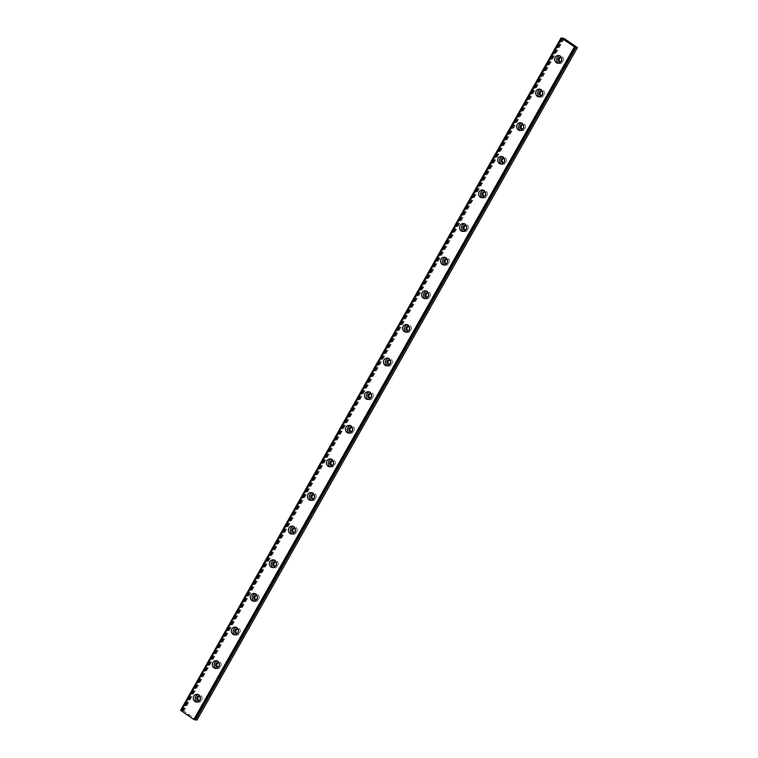 <?xml version="1.0" encoding="UTF-8"?>
<svg xmlns="http://www.w3.org/2000/svg" width="758" height="758" viewBox="0 0 758 758"><rect width="100%" height="100%" fill="white"/><g stroke="black" fill="none" stroke-linecap="round" stroke-linejoin="round"><path stroke-width="0.57" stroke-dasharray="3.79 2.84" d="M574.952 47.091L194.853 719.55M575.151 47.318L194.711 719.749L193.868 719.029L194.588 719.37M196.966 720.1L183.796 711.004L181.74 710.492L562.275 38.45L181.863 710.9L180.594 710.331M181.911 710.729L182.583 711.241L181.863 710.9M198.918 700.714A2.293 2.047 -81.8 0 0 201.533 699.795A2.293 2.047 -81.8 0 0 199.543 696.365M199.572 700.458A2.293 2.047 -81.8 0 0 200.093 696.791M197.175 702.06A3.932 3.506 -81.8 0 0 201.6 700.468A3.932 3.506 -81.8 0 0 198.245 694.574M217.934 667.087A2.293 2.047 -81.8 0 0 220.559 666.178A2.293 2.047 -81.8 0 0 218.56 662.748M218.588 666.841A2.293 2.047 -81.8 0 0 219.119 663.174M216.191 668.442A3.932 3.506 -81.8 0 0 220.625 666.851A3.932 3.506 -81.8 0 0 217.271 660.957M236.96 633.47A2.293 2.047 -81.8 0 0 239.585 632.551A2.293 2.047 -81.8 0 0 237.586 629.121M237.614 633.214A2.293 2.047 -81.8 0 0 238.145 629.547M235.217 634.825A3.932 3.506 -81.8 0 0 239.642 633.224A3.932 3.506 -81.8 0 0 236.297 627.33M255.986 599.843A2.293 2.047 -81.8 0 0 258.601 598.934A2.293 2.047 -81.8 0 0 256.611 595.504M256.64 599.597A2.293 2.047 -81.8 0 0 257.161 595.93M254.233 601.198A3.932 3.506 -81.8 0 0 258.668 599.606A3.932 3.506 -81.8 0 0 255.313 593.713M275.002 566.226A2.293 2.047 -81.8 0 0 277.627 565.316A2.293 2.047 -81.8 0 0 275.628 561.886M275.656 565.98A2.293 2.047 -81.8 0 0 276.187 562.303M273.259 567.581A3.932 3.506 -81.8 0 0 277.684 565.98A3.932 3.506 -81.8 0 0 274.339 560.086M294.028 532.599A2.293 2.047 -81.8 0 0 296.643 531.69A2.293 2.047 -81.8 0 0 294.654 528.26M294.682 532.353A2.293 2.047 -81.8 0 0 295.213 528.686M292.285 533.954A3.932 3.506 -81.8 0 0 296.71 532.362A3.932 3.506 -81.8 0 0 293.355 526.469M313.045 498.982A2.293 2.047 -81.8 0 0 315.669 498.072A2.293 2.047 -81.8 0 0 313.67 494.642M313.698 498.736A2.293 2.047 -81.8 0 0 314.229 495.059M311.301 500.337A3.932 3.506 -81.8 0 0 315.735 498.736A3.932 3.506 -81.8 0 0 312.381 492.852M332.07 465.355A2.293 2.047 -81.8 0 0 334.695 464.446A2.293 2.047 -81.8 0 0 332.696 461.016M332.724 465.109A2.293 2.047 -81.8 0 0 333.255 461.442M330.327 466.71A3.932 3.506 -81.8 0 0 334.752 465.118A3.932 3.506 -81.8 0 0 331.407 459.225M351.096 431.738A2.293 2.047 -81.8 0 0 353.711 430.828A2.293 2.047 -81.8 0 0 351.721 427.398M351.75 431.491A2.293 2.047 -81.8 0 0 352.271 427.815M349.343 433.093A3.932 3.506 -81.8 0 0 353.778 431.501A3.932 3.506 -81.8 0 0 350.423 425.608M370.112 398.121A2.293 2.047 -81.8 0 0 372.737 397.201A2.293 2.047 -81.8 0 0 370.738 393.772M370.766 397.865A2.293 2.047 -81.8 0 0 371.297 394.198M368.369 399.466A3.932 3.506 -81.8 0 0 372.794 397.874A3.932 3.506 -81.8 0 0 369.449 391.981M389.138 364.494A2.293 2.047 -81.8 0 0 391.753 363.584A2.293 2.047 -81.8 0 0 389.764 360.154M389.792 364.247A2.293 2.047 -81.8 0 0 390.323 360.581M387.395 365.849A3.932 3.506 -81.8 0 0 391.82 364.257A3.932 3.506 -81.8 0 0 388.466 358.363M408.155 330.876A2.293 2.047 -81.8 0 0 410.779 329.957A2.293 2.047 -81.8 0 0 408.78 326.527M408.808 330.621A2.293 2.047 -81.8 0 0 409.339 326.954M406.411 332.231A3.932 3.506 -81.8 0 0 410.845 330.63A3.932 3.506 -81.8 0 0 407.491 324.737M427.18 297.25A2.293 2.047 -81.8 0 0 429.805 296.34A2.293 2.047 -81.8 0 0 427.806 292.91M427.834 297.003A2.293 2.047 -81.8 0 0 428.365 293.337M425.437 298.605A3.932 3.506 -81.8 0 0 429.862 297.013A3.932 3.506 -81.8 0 0 426.517 291.119M446.206 263.632A2.293 2.047 -81.8 0 0 448.821 262.723A2.293 2.047 -81.8 0 0 446.832 259.293M446.86 263.386A2.293 2.047 -81.8 0 0 447.381 259.71M444.453 264.987A3.932 3.506 -81.8 0 0 448.888 263.386A3.932 3.506 -81.8 0 0 445.533 257.502M465.223 230.006A2.293 2.047 -81.8 0 0 467.847 229.096A2.293 2.047 -81.8 0 0 465.848 225.666M465.876 229.759A2.293 2.047 -81.8 0 0 466.407 226.092M463.479 231.361A3.932 3.506 -81.8 0 0 467.913 229.769A3.932 3.506 -81.8 0 0 464.559 223.875M484.248 196.388A2.293 2.047 -81.8 0 0 486.863 195.479A2.293 2.047 -81.8 0 0 484.874 192.049M484.902 196.142A2.293 2.047 -81.8 0 0 485.433 192.466M482.505 197.743A3.932 3.506 -81.8 0 0 486.93 196.151A3.932 3.506 -81.8 0 0 483.576 190.258M503.265 162.771A2.293 2.047 -81.8 0 0 505.889 161.852A2.293 2.047 -81.8 0 0 503.89 158.422M503.918 162.515A2.293 2.047 -81.8 0 0 504.449 158.848M501.521 164.116A3.932 3.506 -81.8 0 0 505.956 162.525A3.932 3.506 -81.8 0 0 502.601 156.631M522.29 129.144A2.293 2.047 -81.8 0 0 524.915 128.235A2.293 2.047 -81.8 0 0 522.916 124.805M522.944 128.898A2.293 2.047 -81.8 0 0 523.475 125.231M520.547 130.499A3.932 3.506 -81.8 0 0 524.972 128.907A3.932 3.506 -81.8 0 0 521.627 123.014M541.316 95.527A2.293 2.047 -81.8 0 0 543.931 94.608A2.293 2.047 -81.8 0 0 541.942 91.178M541.97 95.271A2.293 2.047 -81.8 0 0 542.491 91.604M539.563 96.882A3.932 3.506 -81.8 0 0 543.998 95.281A3.932 3.506 -81.8 0 0 540.644 89.387M560.333 61.9A2.293 2.047 -81.8 0 0 562.957 60.991A2.293 2.047 -81.8 0 0 560.958 57.561M560.986 61.654A2.293 2.047 -81.8 0 0 561.517 57.987M558.589 63.255A3.932 3.506 -81.8 0 0 563.023 61.663A3.932 3.506 -81.8 0 0 559.669 55.77M569.656 42.941L570.168 43.291M569.097 42.855L570.272 43.339M568.851 42.609L568.225 42.202M568.623 42.24L569.173 42.609M568.301 42.249L569.334 42.704M187.842 714.709L188.354 715.059L187.842 714.709M188.354 714.785L188.875 715.135L188.354 714.785M188.913 715.145L187.738 714.661L188.913 715.145M181.74 710.492L562.048 38.298L181.721 710.492M563.611 38.27L183.171 710.701M562.597 38.667L182.233 710.957M574.649 46.892L194.209 719.314M577.245 47.432L196.805 719.863M564.246 38.573L183.796 711.004M562.066 38.307L181.74 710.521M562.209 38.412L181.854 710.682M561.981 38.251L181.532 710.682M561.867 38.184L181.427 710.616M561.46 37.985L181.02 710.417M561.356 37.947L180.916 710.379M575.028 47.157L194.588 719.588M574.981 47.11L194.531 719.541M200.14 696.356L198.975 696.185M199.202 694.565L197.336 694.3M219.157 662.738L217.991 662.568M218.228 660.948L216.352 660.673M238.183 629.112L237.017 628.941M237.245 627.321L235.378 627.055M257.208 595.494L256.033 595.324M256.27 593.704L254.404 593.438M276.225 561.867L275.059 561.697M275.296 560.086L273.42 559.811M295.25 528.25L294.085 528.08M294.312 526.459L292.446 526.194M314.276 494.623L313.101 494.462M313.338 492.842L311.472 492.567M333.293 461.006L332.127 460.836M332.355 459.215L330.488 458.95M352.318 427.379L351.144 427.218M351.38 425.598L349.514 425.323M371.335 393.762L370.169 393.591M370.406 391.971L368.53 391.706M390.361 360.145L389.195 359.974M389.423 358.354L387.556 358.079M409.386 326.518L408.211 326.347M408.448 324.727L406.582 324.462M428.403 292.901L427.237 292.73M427.465 291.11L425.598 290.845M447.428 259.274L446.254 259.113M446.49 257.493L444.624 257.218M466.445 225.657L465.279 225.486M465.516 223.866L463.64 223.601M485.471 192.03L484.305 191.869M484.533 190.249L482.666 189.974M504.496 158.413L503.321 158.242M503.558 156.622L501.692 156.356M523.513 124.795L522.347 124.625M522.584 123.004L520.708 122.73M542.538 91.168L541.373 90.998M541.6 89.378L539.734 89.112M561.555 57.551L560.389 57.381M560.626 55.76L558.75 55.495M559.508 63.539L557.632 63.265M560.901 62.08L559.736 61.919M540.482 97.157L538.616 96.891M541.885 95.707L540.719 95.536M521.457 130.774L519.59 130.509M522.859 129.324L521.693 129.154M502.44 164.401L500.564 164.126M503.843 162.951L502.668 162.781M483.414 198.018L481.548 197.753M484.817 196.568L483.651 196.398M464.398 231.645L462.522 231.37M465.791 230.195L464.626 230.025M445.372 265.262L443.506 264.997M446.775 263.812L445.609 263.642M426.347 298.889L424.48 298.614M427.749 297.43L426.583 297.269M407.33 332.506L405.454 332.241M408.733 331.056L407.558 330.886M388.304 366.123L386.438 365.858M389.707 364.674L388.541 364.503M369.279 399.75L367.412 399.475M370.681 398.301L369.516 398.13M350.262 433.368L348.396 433.102M351.665 431.918L350.49 431.747M331.237 466.994L329.37 466.72M332.639 465.545L331.473 465.374M312.22 500.612L310.344 500.346M313.623 499.162L312.448 498.991M293.194 534.238L291.328 533.964M294.597 532.779L293.431 532.618M274.169 567.856L272.302 567.59M275.571 566.406L274.405 566.235M255.152 601.473L253.276 601.208M256.555 600.023L255.38 599.862M236.126 635.1L234.26 634.834M237.529 633.65L236.363 633.48M217.11 668.717L215.234 668.452M218.512 667.267L217.338 667.097M198.084 702.344L196.218 702.069M199.487 700.894L198.321 700.724M563.023 38.81L182.583 711.241M574.308 46.598L193.868 719.029"/><path stroke-width="1.14" d="M575.028 46.939L577.245 47.432L564.246 38.573L562.18 38.061L563.023 38.81L561.034 37.9L574.952 47.091M199.543 696.365A2.293 2.047 -81.8 0 0 198.918 700.714M200.093 696.791A2.293 2.047 -81.8 0 0 196.919 697.284A2.293 2.047 -81.8 0 0 199.572 700.458M198.245 694.574A3.932 3.506 -81.8 0 0 197.175 702.06M193.821 696.176A3.932 3.506 98.2 0 1 199.733 700.202A3.932 3.506 98.2 0 1 193.821 696.176M218.56 662.748A2.293 2.047 -81.8 0 0 217.934 667.087M219.119 663.174A2.293 2.047 -81.8 0 0 215.945 663.657A2.293 2.047 -81.8 0 0 218.588 666.841M217.271 660.957A3.932 3.506 -81.8 0 0 216.191 668.442M212.837 662.549A3.932 3.506 98.2 0 1 218.749 666.576A3.932 3.506 98.2 0 1 212.837 662.549M237.586 629.121A2.293 2.047 -81.8 0 0 236.96 633.47M238.145 629.547A2.293 2.047 -81.8 0 0 234.961 630.04A2.293 2.047 -81.8 0 0 237.614 633.214M236.297 627.33A3.932 3.506 -81.8 0 0 235.217 634.825M231.863 628.932A3.932 3.506 98.2 0 1 237.775 632.958A3.932 3.506 98.2 0 1 231.863 628.932M256.611 595.504A2.293 2.047 -81.8 0 0 255.986 599.843M257.161 595.93A2.293 2.047 -81.8 0 0 253.987 596.413A2.293 2.047 -81.8 0 0 256.64 599.597M255.313 593.713A3.932 3.506 -81.8 0 0 254.233 601.198M250.889 595.305A3.932 3.506 98.2 0 1 256.801 599.332A3.932 3.506 98.2 0 1 250.889 595.305M275.628 561.886A2.293 2.047 -81.8 0 0 275.002 566.226M276.187 562.303A2.293 2.047 -81.8 0 0 273.013 562.796A2.293 2.047 -81.8 0 0 275.656 565.98M274.339 560.086A3.932 3.506 -81.8 0 0 273.259 567.581M269.905 561.687A3.932 3.506 98.2 0 1 275.817 565.714A3.932 3.506 98.2 0 1 269.905 561.687M294.654 528.26A2.293 2.047 -81.8 0 0 294.028 532.599M295.213 528.686A2.293 2.047 -81.8 0 0 292.029 529.169A2.293 2.047 -81.8 0 0 294.682 532.353M293.355 526.469A3.932 3.506 -81.8 0 0 292.285 533.954M288.931 528.061A3.932 3.506 98.2 0 1 294.843 532.097A3.932 3.506 98.2 0 1 288.931 528.061M313.67 494.642A2.293 2.047 -81.8 0 0 313.045 498.982M314.229 495.059A2.293 2.047 -81.8 0 0 311.055 495.552A2.293 2.047 -81.8 0 0 313.698 498.736M312.381 492.852A3.932 3.506 -81.8 0 0 311.301 500.337M307.947 494.443A3.932 3.506 98.2 0 1 313.859 498.47A3.932 3.506 98.2 0 1 307.947 494.443M332.696 461.016A2.293 2.047 -81.8 0 0 332.07 465.355M333.255 461.442A2.293 2.047 -81.8 0 0 330.071 461.925A2.293 2.047 -81.8 0 0 332.724 465.109M331.407 459.225A3.932 3.506 -81.8 0 0 330.327 466.71M326.973 460.817A3.932 3.506 98.2 0 1 332.885 464.853A3.932 3.506 98.2 0 1 326.973 460.817M351.721 427.398A2.293 2.047 -81.8 0 0 351.096 431.738M352.271 427.815A2.293 2.047 -81.8 0 0 349.097 428.308A2.293 2.047 -81.8 0 0 351.75 431.491M350.423 425.608A3.932 3.506 -81.8 0 0 349.343 433.093M345.999 427.199A3.932 3.506 98.2 0 1 351.911 431.226A3.932 3.506 98.2 0 1 345.999 427.199M370.738 393.772A2.293 2.047 -81.8 0 0 370.112 398.121M371.297 394.198A2.293 2.047 -81.8 0 0 368.123 394.691A2.293 2.047 -81.8 0 0 370.766 397.865M369.449 391.981A3.932 3.506 -81.8 0 0 368.369 399.466M365.015 393.582A3.932 3.506 98.2 0 1 370.927 397.609A3.932 3.506 98.2 0 1 365.015 393.582M389.764 360.154A2.293 2.047 -81.8 0 0 389.138 364.494M390.323 360.581A2.293 2.047 -81.8 0 0 387.139 361.064A2.293 2.047 -81.8 0 0 389.792 364.247M388.466 358.363A3.932 3.506 -81.8 0 0 387.395 365.849M384.041 359.955A3.932 3.506 98.2 0 1 389.953 363.982A3.932 3.506 98.2 0 1 384.041 359.955M408.78 326.527A2.293 2.047 -81.8 0 0 408.155 330.876M409.339 326.954A2.293 2.047 -81.8 0 0 406.165 327.447A2.293 2.047 -81.8 0 0 408.808 330.621M407.491 324.737A3.932 3.506 -81.8 0 0 406.411 332.231M403.066 326.338A3.932 3.506 98.2 0 1 408.969 330.365A3.932 3.506 98.2 0 1 403.066 326.338M427.806 292.91A2.293 2.047 -81.8 0 0 427.18 297.25M428.365 293.337A2.293 2.047 -81.8 0 0 425.181 293.82A2.293 2.047 -81.8 0 0 427.834 297.003M426.517 291.119A3.932 3.506 -81.8 0 0 425.437 298.605M422.083 292.711A3.932 3.506 98.2 0 1 427.995 296.738A3.932 3.506 98.2 0 1 422.083 292.711M446.832 259.293A2.293 2.047 -81.8 0 0 446.206 263.632M447.381 259.71A2.293 2.047 -81.8 0 0 444.207 260.202A2.293 2.047 -81.8 0 0 446.86 263.386M445.533 257.502A3.932 3.506 -81.8 0 0 444.453 264.987M441.109 259.094A3.932 3.506 98.2 0 1 447.021 263.121A3.932 3.506 98.2 0 1 441.109 259.094M465.848 225.666A2.293 2.047 -81.8 0 0 465.223 230.006M466.407 226.092A2.293 2.047 -81.8 0 0 463.233 226.576A2.293 2.047 -81.8 0 0 465.876 229.759M464.559 223.875A3.932 3.506 -81.8 0 0 463.479 231.361M460.125 225.467A3.932 3.506 98.2 0 1 466.037 229.503A3.932 3.506 98.2 0 1 460.125 225.467M484.874 192.049A2.293 2.047 -81.8 0 0 484.248 196.388M485.433 192.466A2.293 2.047 -81.8 0 0 482.249 192.958A2.293 2.047 -81.8 0 0 484.902 196.142M483.576 190.258A3.932 3.506 -81.8 0 0 482.505 197.743M479.151 191.85A3.932 3.506 98.2 0 1 485.063 195.877A3.932 3.506 98.2 0 1 479.151 191.85M503.89 158.422A2.293 2.047 -81.8 0 0 503.265 162.771M504.449 158.848A2.293 2.047 -81.8 0 0 501.275 159.341A2.293 2.047 -81.8 0 0 503.918 162.515M502.601 156.631A3.932 3.506 -81.8 0 0 501.521 164.116M498.177 158.232A3.932 3.506 98.2 0 1 504.079 162.259A3.932 3.506 98.2 0 1 498.177 158.232M522.916 124.805A2.293 2.047 -81.8 0 0 522.29 129.144M523.475 125.231A2.293 2.047 -81.8 0 0 520.291 125.714A2.293 2.047 -81.8 0 0 522.944 128.898M521.627 123.014A3.932 3.506 -81.8 0 0 520.547 130.499M517.193 124.606A3.932 3.506 98.2 0 1 523.105 128.633A3.932 3.506 98.2 0 1 517.193 124.606M541.942 91.178A2.293 2.047 -81.8 0 0 541.316 95.527M542.491 91.604A2.293 2.047 -81.8 0 0 539.317 92.097A2.293 2.047 -81.8 0 0 541.97 95.271M540.644 89.387A3.932 3.506 -81.8 0 0 539.563 96.882M536.219 90.988A3.932 3.506 98.2 0 1 542.131 95.015A3.932 3.506 98.2 0 1 536.219 90.988M560.958 57.561A2.293 2.047 -81.8 0 0 560.333 61.9M561.517 57.987A2.293 2.047 -81.8 0 0 558.343 58.47A2.293 2.047 -81.8 0 0 560.986 61.654M559.669 55.77A3.932 3.506 -81.8 0 0 558.589 63.255M555.235 57.362A3.932 3.506 98.2 0 1 561.147 61.389A3.932 3.506 98.2 0 1 555.235 57.362M569.656 43.215L569.135 42.865L569.656 43.215M570.168 43.291L569.656 42.941M569.135 42.865L569.694 42.95M569.694 42.941L570.272 43.339M568.841 42.609L568.225 42.202M568.642 42.363L569.173 42.609L568.642 42.372M569.173 42.609L568.301 42.249M569.334 42.704L568.661 42.24M575.151 47.318L194.721 719.768L193.868 719.494L180.594 710.331L561.034 37.9M194.853 719.55L196.966 720.1L577.406 47.669M561.11 38.071L180.66 710.502M574.308 47.062L193.868 719.494M574.829 47.299L194.389 719.73M575.35 47.167L194.91 719.588M575.464 47.223L195.024 719.655M575.872 47.422L195.431 719.854M575.976 47.46L195.536 719.892M575.161 47.347L194.721 719.768"/></g></svg>
